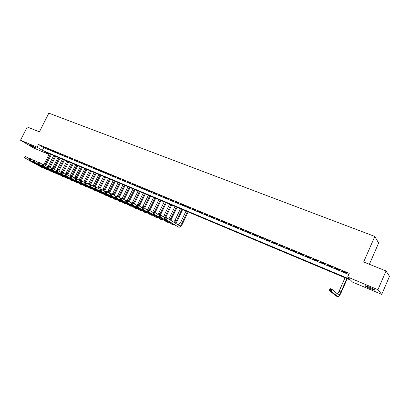 <?xml version="1.0" encoding="UTF-8"?>
<svg xmlns="http://www.w3.org/2000/svg" width="410" height="410" viewBox="0 0 410 410"><rect width="100%" height="100%" fill="white"/><g stroke="black" fill="none" stroke-linecap="round" stroke-linejoin="round"><path stroke-width="0.61" d="M30.258 145.078C33.763 146.672 35.644 147.697 35.906 148.153L34.737 147.743C31.257 146.16 29.382 145.135 29.105 144.674L30.258 145.078M369.149 287.061C373.479 288.968 375.252 289.983 374.468 290.095L370.584 288.727C366.289 286.836 364.526 285.832 365.295 285.714L369.149 287.061M369.374 264.281L378.625 243.048L374.812 236.437L48.831 113.155L39.391 131.861L27.224 126.977L20.5 140.23L37.115 147.18L42.384 150.337L349.668 279.143L347.654 277.042L377.943 289.706L381.725 294.39L352.508 282.106L350.586 280.097L44.798 151.787L49.077 154.35M374.812 236.437L363.649 261.985L386.046 270.969L389.5 276.371L381.725 294.39M49.015 154.473L33.538 147.959L20.5 140.23M45.561 147.907L42.968 146.831L45.561 147.907M49.923 149.717L47.304 148.63L49.923 149.717M54.315 151.541L51.675 150.444L54.315 151.541M58.753 153.386L56.088 152.279L58.753 153.386M63.232 155.246L60.536 154.129L63.232 155.246M67.747 157.122L65.031 155.995L67.747 157.122M72.309 159.013L69.567 157.876L72.309 159.013M76.906 160.925L74.143 159.777L76.906 160.925M81.554 162.852L78.761 161.694L81.554 162.852M86.238 164.799L83.42 163.631L86.238 164.799M90.969 166.762L88.124 165.584L90.969 166.762M95.745 168.746L92.875 167.557L95.745 168.746M100.568 170.75L97.667 169.545L100.568 170.75M105.431 172.769L102.505 171.554L105.431 172.769M110.346 174.809L107.394 173.584L110.346 174.809M115.307 176.869L112.325 175.634L115.307 176.869M120.314 178.95L117.301 177.699L120.314 178.95M125.368 181.051L122.329 179.79L125.368 181.051M130.477 183.173L127.407 181.897L130.477 183.173M135.628 185.31L132.532 184.023L135.628 185.31M140.835 187.472L137.709 186.171L140.835 187.472M146.093 189.656L142.931 188.344L146.093 189.656M151.403 191.859L148.21 190.537L151.403 191.859M156.763 194.089L153.54 192.751L156.763 194.089M162.181 196.339L158.926 194.986L162.181 196.339M167.654 198.609L164.364 197.246L167.654 198.609M173.179 200.905L169.858 199.526L173.179 200.905M178.76 203.222L175.403 201.828L178.76 203.222M184.397 205.564L181.01 204.154L184.397 205.564M190.096 207.931L186.673 206.507L190.096 207.931M195.852 210.32L192.392 208.885L195.852 210.32M201.669 212.734L198.173 211.283L201.669 212.734M207.547 215.178L204.011 213.707L207.547 215.178M213.482 217.643L209.915 216.157L213.482 217.643M219.483 220.134L215.875 218.638L219.483 220.134M225.551 222.65L221.902 221.139L225.551 222.65M231.681 225.198L227.991 223.665L231.681 225.198M237.872 227.77L234.151 226.223L237.872 227.77M244.134 230.369L240.368 228.806L244.134 230.369M250.464 232.998L246.661 231.419L250.464 232.998M256.865 235.658L253.016 234.059L256.865 235.658M263.333 238.343L259.443 236.729L263.333 238.343M269.872 241.059L265.936 239.425L269.872 241.059M276.483 243.806L272.507 242.151L276.483 243.806M283.166 246.579L279.148 244.913L283.166 246.579M289.931 249.388L285.862 247.701L289.931 249.388M296.768 252.227L292.653 250.52L296.768 252.227M303.682 255.097L299.52 253.37L303.682 255.097M310.672 258.003L306.47 256.255L310.672 258.003M317.745 260.939L313.491 259.171L317.745 260.939M324.899 263.912L320.599 262.123L324.899 263.912M332.136 266.915L327.785 265.111L332.136 266.915M339.459 269.959L335.057 268.13L339.459 269.959M347.654 277.042L349.258 273.378L38.478 144.474L43.726 147.661L348.766 274.505M346.865 273.034L342.411 271.184L346.865 273.034M386.046 270.969L377.943 289.706M38.478 144.474L37.115 147.18M43.726 147.661L42.384 150.337M330.655 290.275L330.988 289.527L330.224 289.193L329.896 289.947L330.655 290.275L331.188 291.259L329.281 290.434L330.111 288.558L332.013 289.378L331.188 291.259L337.983 296.83C338.814 296.794 339.916 295.287 341.284 292.315L347.255 278.703M346.85 278.528L340.941 292.012C340.023 293.99 339.29 294.995 338.737 295.021L332.013 289.378L330.988 289.527M345.03 277.765L339.121 291.223L337.461 293.965M329.896 289.947L329.281 290.434L336.056 295.974L337.922 296.804M330.111 288.558L330.224 289.193M165.204 218.407L165.512 217.761L164.938 217.515L164.63 218.161L165.789 219.314L164.359 218.694L165.122 217.085L166.557 217.705L165.789 219.314L178.57 227.16C179.918 227.401 181.256 226.248 182.578 223.701L188.128 211.929M187.406 211.627L181.912 223.276C181.03 224.972 180.139 225.741 179.242 225.582L166.557 217.705L165.512 217.761M186.017 211.042L180.523 222.676L178.299 225.008M164.63 218.161L164.359 218.694L178.468 227.114M165.122 217.085L164.938 217.515M175.721 223.409L177.053 221.313L182.588 209.607M181.861 209.3L176.382 220.882L174.865 222.871M180.477 208.721L175.003 220.288L173.671 222.133M159.49 215.926L159.797 215.286L159.229 215.035L158.921 215.68L160.079 216.828L158.66 216.213L159.418 214.614L160.838 215.229L160.079 216.828L172.835 224.644L174.096 224.68M164.83 217.695L160.838 215.229L159.797 215.286M158.921 215.68L158.66 216.213L172.923 224.69M159.418 214.614L159.229 215.035M170.785 220.339L177.105 207.301M176.361 206.994L170.042 219.873M174.998 206.42L168.817 219.109M153.576 212.585L153.273 213.226L153.832 213.466L154.139 212.831L153.576 212.585L153.776 212.17L155.185 212.775L154.421 214.368L167.347 222.24L168.602 222.297M159.136 215.209L155.185 212.775L154.139 212.831M153.832 213.466L154.421 214.368L153.017 213.759L167.434 222.292M153.017 213.759L153.273 213.226M165.768 217.361L171.672 205.026M170.924 204.708L164.589 217.551M169.571 204.144L163.38 216.798M147.984 210.161L147.682 210.796L148.236 211.037L148.543 210.402L147.984 210.161L148.195 209.751L149.583 210.35L148.825 211.939L161.909 219.868L163.165 219.934M153.499 212.749L149.583 210.35L148.543 210.402M148.236 211.037L148.825 211.939L147.436 211.334L162.001 219.919M147.436 211.334L147.682 210.796M160.407 215.04L166.291 202.765M165.537 202.448L159.623 214.702M164.2 201.889L157.999 214.507M142.449 207.762L142.147 208.393L142.695 208.628L143.003 207.998L142.449 207.762L142.67 207.357L144.043 207.952L143.29 209.525L156.528 217.515L157.778 217.592M147.913 210.309L144.043 207.952L143.003 207.998M142.695 208.628L143.29 209.525L141.911 208.931L156.62 217.566M141.911 208.931L142.147 208.393M155.098 212.739L160.966 200.531M160.202 200.213L154.303 212.395M158.875 199.655L152.663 212.236M136.971 205.384L136.668 206.015L137.217 206.25L137.519 205.62L136.971 205.384L137.196 204.985L138.559 205.574L137.806 207.142L151.198 215.188L152.443 215.276M142.383 207.896L138.559 205.574L137.519 205.62M137.217 206.25L137.806 207.142L136.443 206.553L151.29 215.235M136.443 206.553L136.668 206.015M149.819 210.499L155.692 198.317M154.918 197.994L149.035 210.115M153.607 197.446L147.39 209.992M131.548 203.032L131.251 203.657L131.789 203.893L132.092 203.268L131.548 203.032L131.784 202.642L133.132 203.227L132.384 204.785L145.924 212.882L147.164 212.98M136.914 205.507L133.132 203.227L132.092 203.268M131.789 203.893L132.384 204.785L131.036 204.195L146.016 212.933M131.036 204.195L131.251 203.657M144.592 208.285L150.47 196.129M149.686 195.801L143.823 207.855M148.389 195.252L142.162 207.762M126.183 200.705L125.885 201.325L126.418 201.561L126.716 200.941L126.183 200.705L126.423 200.321L127.761 200.895L127.013 202.448L140.697 210.596L141.937 210.709M131.497 203.145L127.761 200.895L126.716 200.941M126.418 201.561L127.013 202.448L125.675 201.869L140.794 210.648M125.675 201.869L125.885 201.325M139.41 206.092L145.294 193.956M144.51 193.628L138.652 205.63M143.218 193.084L137.376 205.061M120.873 198.404L120.571 199.019L121.099 199.25L121.401 198.635L120.873 198.404L121.119 198.02L122.441 198.594L121.693 200.136L135.525 208.336L136.755 208.459M126.136 200.803L122.441 198.594L121.401 198.635M121.099 199.25L121.693 200.136L120.376 199.562L135.618 208.388M120.376 199.562L120.571 199.019M134.275 203.913L140.174 191.808M139.374 191.475L133.506 203.452M138.103 190.937L132.271 202.853M115.61 196.123L115.312 196.738L115.84 196.964L116.138 196.349L115.61 196.123L115.871 195.744L117.178 196.313L116.435 197.845L130.4 206.097L131.63 206.23M120.827 198.491L117.178 196.313L116.138 196.349M115.84 196.964L116.435 197.845L115.123 197.277L130.498 206.148M115.123 197.277L115.312 196.738M129.196 201.761L135.1 189.676M134.296 189.338L128.417 201.295M133.03 188.81L127.218 200.664M110.408 193.863L110.111 194.473L110.628 194.699L110.925 194.089L110.408 193.863L110.669 193.494L111.966 194.053L111.223 195.58L125.327 203.878L126.552 204.021M115.574 196.2L111.966 194.053L110.925 194.089M110.628 194.699L111.223 195.58L109.926 195.016L125.424 203.929M109.926 195.016L110.111 194.473M124.163 199.624L130.072 187.57M129.263 187.226L123.374 199.152M128.012 186.704L122.216 198.496M105.252 191.629L104.955 192.239L105.467 192.459L105.765 191.854L105.252 191.629L105.524 191.265L106.805 191.818L106.067 193.335L120.299 201.684L121.519 201.833M110.372 193.93L106.805 191.818L105.765 191.854M105.467 192.459L106.067 193.335L104.786 192.777L120.396 201.735M104.786 192.777L104.955 192.239M119.177 197.507L125.091 185.479M124.276 185.135L118.382 197.031M123.036 184.618L117.25 196.354M100.148 189.415L99.855 190.02L100.363 190.24L100.655 189.635L100.148 189.415L100.424 189.056L101.695 189.604L100.957 191.116L115.323 199.506L116.537 199.665M105.226 191.685L101.695 189.604L100.655 189.635M100.363 190.24L100.957 191.116L99.691 190.563L115.42 199.557M99.691 190.563L99.855 190.02M114.241 195.406L120.161 183.408M119.336 183.065L113.432 194.929M118.111 182.547L112.314 194.263M95.094 187.226L94.802 187.826L95.304 188.041L95.597 187.442L95.094 187.226L95.381 186.868L96.637 187.416L95.904 188.918L110.392 197.348L111.602 197.517M100.127 189.461L96.637 187.416L95.597 187.442M95.304 188.041L95.904 188.918L94.643 188.369L110.49 197.405M94.643 188.369L94.802 187.826M109.352 193.325L115.277 181.358M114.441 181.01L108.532 192.843M113.227 180.502L107.425 192.187M90.092 185.053L89.8 185.653L90.297 185.868L90.589 185.269L90.092 185.053L90.385 184.705L91.63 185.243L90.897 186.74L105.503 195.216L106.713 195.391M95.079 187.262L91.63 185.243L90.589 185.269M90.297 185.868L90.897 186.74L89.652 186.196L105.606 195.268M89.652 186.196L89.8 185.653M104.509 191.265L110.433 179.329M109.598 178.975L103.679 190.778M108.394 178.473L102.582 190.127M85.136 182.906L84.844 183.501L85.336 183.716L85.629 183.121L85.136 182.906L85.434 182.563L86.669 183.096L85.936 184.582L100.665 193.1L101.875 193.284M90.077 185.084L86.669 183.096L85.629 183.121M85.336 183.716L85.936 184.582L84.706 184.044L100.768 193.156M84.706 184.044L84.844 183.501M99.707 189.22L105.636 177.315M104.796 176.961L98.871 188.728M103.602 176.459L97.785 188.087M61.075 172.472L60.788 173.051L61.254 173.256L61.541 172.677L61.075 172.472L61.403 172.149L65.8 174.511L65.508 175.101L65.979 175.306L66.266 174.721L65.795 174.516L66.118 174.194L67.301 174.706L70.561 176.582L70.269 177.171L70.751 177.376L71.038 176.792L70.561 176.587L70.879 176.254L72.073 176.772L75.368 178.678L75.081 179.257L75.563 179.467L75.855 178.883L75.373 178.673L75.681 178.34L76.89 178.862L80.222 180.795L79.94 181.369L80.427 181.584L80.719 180.989L80.232 180.779L80.534 180.441L81.754 180.969L81.026 182.445L95.873 191.009L97.078 191.193M85.126 182.927L81.754 180.969L80.719 180.989M80.427 181.584L81.026 182.445L79.806 181.917L95.976 191.06M79.806 181.917L79.94 181.369M94.956 187.191L100.886 175.321M100.035 174.967L94.11 186.699M98.856 174.47L93.029 186.068M75.855 178.883L76.89 178.862L76.168 180.328L91.123 188.933L92.322 189.128M75.563 179.467L76.168 180.328L74.958 179.805L91.23 188.984M74.958 179.805L75.081 179.257M90.528 184.766L96.181 173.348M95.325 172.989L89.39 184.684M94.151 172.497L88.319 184.059M71.038 176.792L72.073 176.772L71.35 178.237L86.418 186.873L87.612 187.078M70.751 177.376L71.35 178.237L70.151 177.714L86.525 186.929M70.151 177.714L70.269 177.171M85.88 182.752L91.512 171.39M90.651 171.026L84.711 182.686M89.493 170.539L83.655 182.071M66.266 174.721L67.301 174.706L66.579 176.162L81.759 184.838L82.948 185.043M65.979 175.306L66.579 176.162L65.395 175.644L81.862 184.895M65.395 175.644L65.508 175.101M81.272 180.759L86.889 169.448M86.023 169.084L80.083 180.707M84.875 168.602L79.033 180.103M61.541 172.677L62.576 172.661L61.859 174.107L77.141 182.819L78.325 183.034M61.254 173.256L61.859 174.107L60.685 173.594L77.244 182.875M60.685 173.594L60.788 173.051M76.706 178.78L82.313 167.526M81.436 167.162L75.799 178.386M80.298 166.68L74.451 178.15M56.395 170.442L56.108 171.021L56.575 171.221L56.862 170.647L56.395 170.442L56.734 170.129L57.897 170.632L57.18 172.072L72.565 180.82L73.744 181.035M61.085 172.461L57.897 170.632L56.862 170.647M56.575 171.221L57.18 172.072L56.016 171.564L72.667 180.877M56.016 171.564L56.108 171.021M72.175 176.833L77.772 165.625M76.895 165.256L71.268 176.423M75.763 164.779L69.915 176.213M51.768 168.433L51.481 169.007L51.942 169.207L52.229 168.633L51.768 168.433L52.106 168.126L53.259 168.623L52.541 170.053L68.029 178.837L69.208 179.062M56.416 170.427L53.259 168.623L52.229 168.633M51.942 169.207L52.541 170.053L51.393 169.555L68.137 178.893M51.393 169.555L51.481 169.007M67.676 174.921L73.272 163.733M72.391 163.364L66.779 174.481M71.268 162.893L65.415 174.291M47.176 166.445L46.894 167.013L47.35 167.213L47.637 166.644L47.176 166.445L47.524 166.137L48.662 166.634L47.95 168.059L63.535 176.874L64.708 177.105M51.788 168.413L48.662 166.634L47.637 166.644M47.35 167.213L47.95 168.059L46.812 167.562L63.642 176.93M46.812 167.562L46.894 167.013M63.212 173.025L68.813 161.863M67.927 161.494L62.335 172.554M66.815 161.027L60.962 172.39M42.635 164.471L42.348 165.04L42.799 165.235L43.086 164.671L42.635 164.471L42.983 164.174L44.116 164.661L43.404 166.081L59.081 174.926L60.255 175.162M47.206 166.419L44.116 164.661L43.086 164.671M42.799 165.235L43.404 166.081L42.271 165.589L59.189 174.983M42.271 165.589L42.348 165.04M58.789 171.144L64.396 160.013M63.504 159.633L57.923 170.647M62.402 159.172L56.831 170.171M38.13 162.519L37.848 163.083L38.294 163.277L38.576 162.714L38.13 162.519L38.484 162.222L39.606 162.708L38.899 164.118L54.668 172.999L55.837 173.235M42.666 164.446L39.606 162.708L38.576 162.714M38.294 163.277L38.899 164.118L37.776 163.631L54.776 173.056M37.776 163.631L37.848 163.083M54.412 169.279L60.019 158.173M59.117 157.794L53.536 168.782M58.03 157.337L52.47 168.279M33.666 160.587L33.384 161.145L33.83 161.34L34.112 160.776L33.666 160.587L34.03 160.295L35.137 160.776L34.435 162.175L50.297 171.088L51.46 171.329M38.171 162.488L35.137 160.776L34.112 160.776M33.83 161.34L34.435 162.175L33.323 161.694L50.404 171.144M33.323 161.694L33.384 161.145M50.066 167.434L55.678 156.353M54.771 155.974L49.185 166.931M53.695 155.518L48.149 166.409M29.248 158.67L28.966 159.229L29.407 159.418L29.689 158.86L29.248 158.67L29.612 158.378L30.714 158.854L30.012 160.254L45.961 169.192L47.119 169.438M33.712 160.551L30.714 158.854L29.689 158.86M29.407 159.418L30.012 160.254L28.91 159.777L46.069 169.248M28.91 159.777L28.966 159.229M45.761 165.599L51.373 154.544M50.466 154.165L44.874 165.092M49.395 153.714L43.865 164.553M24.872 156.769L24.59 157.327L25.025 157.517L25.307 156.958L24.872 156.769L25.241 156.487L26.327 156.958L25.63 158.347L41.666 167.316L42.819 167.567M29.3 158.629L26.327 156.958L25.307 156.958M25.025 157.517L25.63 158.347L24.538 157.876L41.774 167.372M24.538 157.876L24.59 157.327M340.941 292.012L339.121 291.223M337.876 296.773L336.056 295.974M181.912 223.276L180.523 222.676M178.381 227.068L176.992 226.458M176.382 220.882L175.003 220.288M172.835 224.644L171.457 224.039M170.903 218.515L169.54 217.925M167.347 222.24L165.983 221.646M165.476 216.172L164.128 215.588M161.909 219.868L160.561 219.278M160.105 213.851L158.772 213.272M156.528 217.515L155.19 216.931M154.79 211.55L153.468 210.981M151.198 215.188L149.875 214.609M149.522 209.274L148.215 208.71M145.924 212.882L144.612 212.308M144.305 207.019L143.013 206.461M140.697 210.596L139.4 210.028M139.144 204.79L137.857 204.231M135.525 208.336L134.239 207.773M134.029 202.576L132.758 202.027M130.4 206.097L129.129 205.538M128.96 200.387L127.7 199.844M125.327 203.878L124.066 203.329M123.943 198.22L122.698 197.681M120.299 201.684L119.049 201.136M118.972 196.072L117.737 195.539M115.323 199.506L114.082 198.963M114.047 193.94L112.827 193.412M110.392 197.348L109.162 196.815M109.173 191.834L107.958 191.311M105.503 195.216L104.294 194.683M104.34 189.748L103.141 189.225M100.665 193.1L99.466 192.577M99.553 187.677L98.364 187.165M95.873 191.009L94.684 190.486M94.812 185.627L93.634 185.12M91.123 188.933L89.944 188.415M90.113 183.598L88.944 183.091M86.418 186.873L85.249 186.365M85.459 181.584L84.301 181.087M81.759 184.838L80.601 184.331M80.842 179.59L79.699 179.093M77.141 182.819L75.993 182.317M76.275 177.617L75.138 177.125M72.565 180.82L71.427 180.323M71.745 175.659L70.617 175.172M68.029 178.837L66.902 178.345M67.255 173.717L66.138 173.235M63.535 176.874L62.417 176.387M62.807 171.795L61.7 171.318M59.081 174.926L57.974 174.445M58.399 169.889L57.303 169.417M54.668 172.999L53.572 172.518M54.028 168.003L52.941 167.531M50.297 171.088L49.21 170.611M49.697 166.127L48.621 165.666M45.961 169.192L44.885 168.72M45.402 164.272L44.336 163.81M41.666 167.316L40.595 166.849M374.468 290.095L374.596 289.798"/></g></svg>
